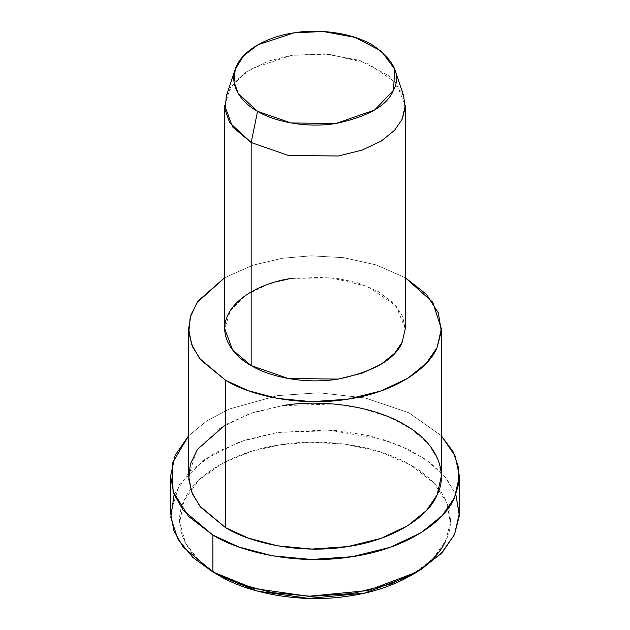 <?xml version="1.0" encoding="UTF-8"?>
<svg xmlns="http://www.w3.org/2000/svg" width="630" height="630" viewBox="0 0 630 630"><rect width="100%" height="100%" fill="white"/><g stroke="black" fill="none" stroke-linecap="round" stroke-linejoin="round"><path stroke-width="0.47" stroke-dasharray="3.15 2.36" d="M410.736 575.631L433.212 558.463L445.78 540.587L450.324 522.845L447.032 503.047L433.905 482.966L410.736 465.082L379.756 451.71L344.988 444.126L310.684 442.228L279.956 444.851L251.079 451.45L223.02 462.995L199.466 479.595L184.22 500.126L179.652 522.302L185.661 543.477L199.962 561.574L219.264 575.631C191.197 560.495 169.667 529.917 184.22 500.126C197.418 470.122 242.542 449.859 279.956 444.851C316.693 438.385 373.322 442.906 410.736 465.082C449.143 486.683 456.978 519.38 445.78 540.587M174.148 494.558L189.654 471.571L214.987 452.836L245.771 439.811L277.625 432.448L328.403 429.967L384.111 439.772L409.531 449.954L430.762 463.129L446.394 478.383L455.852 494.558M403.625 95.791L388.734 75.608L359.549 60.346L324.072 53.818L291.635 55.33L251.527 68.623L235.612 80.868L226.375 95.791M224.737 105.667L230.304 87.657L245.983 72.08L267.986 61.181L291.635 55.33L328.387 54.133L367.636 63.339L396.05 82.727L405.263 105.667M405.263 328.742L396.05 305.802L367.636 286.406L328.387 277.2L291.635 278.405L267.986 284.256L245.983 295.155L230.304 310.724L224.737 328.742M405.263 277.68L376.267 264.931L343.57 257.67L311.244 255.811L282.295 258.268L252.882 265.206L224.737 277.68L252.882 265.206L282.295 258.268L311.244 255.811L343.57 257.67L376.267 264.931L405.263 277.68M291.635 278.405L334.522 277.861L357.501 282.768L378.087 291.469L393.655 303.172L402.688 316.394L405.255 329.522L402.578 341.358M441.37 476.138L438.307 460.191L428.471 444.024L411.595 429.101L388.694 416.871L361.872 408.382L333.743 403.988L282.295 405.665L249.189 413.855L218.374 429.117L196.426 450.923L188.63 476.138M441.37 435.771L408.933 412.808L365.298 397.979L319.071 392.789L277.625 395.601L229.233 409.051L206.955 420.808L188.63 435.771L206.955 420.808L229.233 409.051L277.625 395.601L319.071 392.789L365.298 397.979L408.933 412.808L441.37 435.771M225.642 424.549L253.394 412.437L282.295 405.665M459.42 512.985L455.923 494.755L444.678 476.288L425.392 459.231L399.223 445.252L368.574 435.558L336.42 430.526L277.625 432.448L239.786 441.811L204.577 459.254L179.479 484.163L170.58 512.985"/><path stroke-width="0.94" d="M445.78 540.587C437.11 562.188 402.011 588.239 350.044 595.862C298.439 604.264 245.48 591.83 219.264 575.631L212.877 571.945L219.264 575.631L257.339 591.082L308.889 598.445L364.581 593.098L410.736 575.631L417.123 571.945L367.889 590.57L308.48 596.279L253.488 588.428L212.877 571.945L192.922 557.534L177.833 539.075L170.785 517.443L174.148 494.558M455.852 494.558L459.341 515.663L454.498 534.563L441.094 553.636L417.123 571.945M235.234 69.276L226.375 95.791L225.005 109.675L229.698 122.7L251.173 142.514L257.56 111.329L238.227 93.492L234.006 81.774L235.234 69.276L243.55 55.842L257.875 44.817L293.974 32.862L323.166 31.5L355.092 37.375L381.363 51.109L394.766 69.276L393.466 90.303L374.606 110.029L336.026 123.464L290.973 122.968L257.56 111.329L251.173 142.514L288.304 155.452L338.365 156.004L362.061 150.137L381.229 141.073L394.569 130.276L402.184 119.157L405.161 108.108L403.625 95.791L394.766 69.276M257.56 111.329C273.286 121.047 305.062 128.512 336.026 123.464C368.164 116.605 387.308 105.549 393.466 90.303C401.341 75.317 394.333 60.22 372.44 44.998C349.996 31.697 316.016 28.98 293.974 32.862C271.522 35.863 244.448 48.022 236.534 66.024C227.8 83.9 240.715 102.249 257.56 111.329M251.173 142.514L232.564 126.898L224.737 105.667L224.737 328.742L232.564 349.965L251.173 365.589L288.304 378.52L338.365 379.079L362.061 373.204L381.229 364.14L394.569 353.343L402.184 342.224L405.263 328.742L405.263 105.667L402.184 119.157L394.569 130.276L381.229 141.073L362.061 150.137L338.365 156.004L288.304 155.452L251.173 142.514L251.173 365.589L251.173 142.514M188.63 328.742L188.63 476.138L191.544 491.707L199.592 505.858L225.642 527.727L225.642 380.331C250.118 395.451 299.541 407.051 347.705 399.207C396.207 392.096 428.967 367.786 437.062 347.618L441.291 331.223L438.362 312.913L426.423 294.328L405.263 277.68L432.723 302.219L441.37 328.742L437.062 347.618L426.392 363.187L407.728 378.307L380.89 390.994L347.705 399.207L311.858 401.672L277.625 398.436L248.362 390.726L225.642 380.331L199.592 358.462L191.544 344.311L188.63 328.742L191.04 314.559L198.237 300.833L224.737 277.68L197.04 302.581L190.189 317.331L188.795 332.419L192.607 346.894L200.797 359.974L225.642 380.331L225.642 527.727L248.362 538.122L277.625 545.832L311.858 549.069L347.705 546.612L380.89 538.39L407.728 525.703L426.392 510.584L437.062 495.022L441.37 476.138L441.37 328.742M402.578 341.358L402.184 342.224C395.341 359.171 374.07 371.456 338.365 379.079C303.959 384.678 268.656 376.393 251.173 365.589C232.462 355.493 218.106 335.113 227.816 315.252C236.612 295.25 266.695 281.744 291.635 278.405M170.58 476.138L170.58 512.985L173.911 530.783L183.109 546.95L212.877 571.945L212.877 535.098C240.849 552.376 297.336 565.638 352.375 556.676C407.815 548.549 445.245 520.758 454.498 497.716L458.829 483.667L458.758 468.161L453.167 451.867L441.37 435.771L455.144 456.002L459.42 476.138L454.498 497.716L442.307 515.505L420.974 532.783L390.301 547.289L352.375 556.676L311.401 559.487L272.286 555.786L238.841 546.982L212.877 535.098L183.109 510.103L173.911 493.936L170.58 476.138L175.164 455.301L188.63 435.771L172.352 463.113L173.061 491.518L188.496 516.356L212.877 535.098L212.877 571.945L238.841 583.829L272.286 592.633L311.401 596.342L352.375 593.523L390.301 584.136L420.974 569.63L442.307 552.352L454.498 534.563L459.42 512.985L459.42 476.138M282.295 405.665C316.583 399.633 369.44 403.854 404.358 424.549C440.205 444.709 447.513 475.225 437.062 495.022C428.967 515.183 396.207 539.5 347.705 546.612C299.541 554.455 250.118 542.847 225.642 527.727L200.671 507.213L192.489 494.014L188.764 479.43L190.323 464.239L197.411 449.418L225.642 424.549M219.264 575.631L212.877 571.945"/></g></svg>
